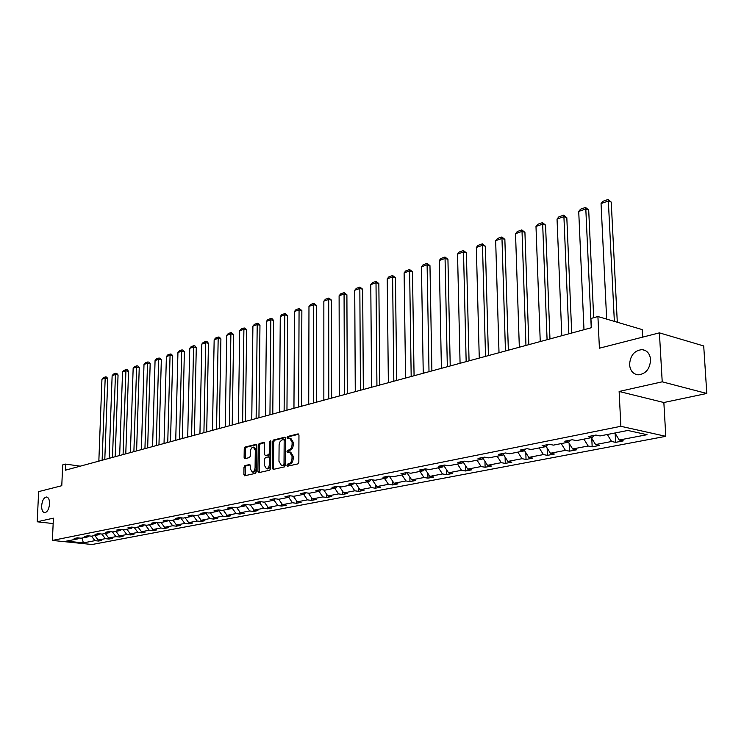 <?xml version="1.0" encoding="UTF-8"?>
<svg xmlns="http://www.w3.org/2000/svg" width="744" height="744" viewBox="0 0 744 744"><rect width="100%" height="100%" fill="white"/><g stroke="black" fill="none" stroke-linecap="round" stroke-linejoin="round"><path stroke-width="1.12" d="M49.56 503.874C49.578 499.717 48.574 497.42 46.528 497.001C43.849 497.531 42.222 500.461 41.645 505.771C41.608 509.938 42.622 512.235 44.677 512.672C47.356 512.142 48.983 509.203 49.56 503.874M650.591 359.687C649.921 353.707 647.103 350.35 642.128 349.624C634.39 350.433 630.205 355.474 629.573 364.727C630.215 370.726 633.042 374.093 638.064 374.846C645.783 374.037 649.958 368.987 650.591 359.687M286.896 465.307L287.565 466.2L297.86 463.893L298.846 462.173L298.958 435.156L297.991 433.91L287.742 436.458L287.072 437.658L287.603 438.542L289.639 438.142L292.104 442.206L292.085 444.438C291.881 447.377 290.848 449.209 288.979 449.934L287.658 450.25L286.989 451.45L287.528 452.343L289.537 451.971L292.02 456.081L292.011 458.323C291.806 461.271 290.764 463.094 288.895 463.81L287.575 464.107L286.896 465.307M289.937 452.036L290.727 452.166L293.22 456.277L293.21 458.518C293.006 461.466 291.964 463.289 290.095 464.005L288.774 464.303L288.207 466.051M298.725 434.236L288.942 436.663L288.356 438.374M290.067 438.216L290.83 438.356L293.294 442.41L293.285 444.642C293.08 447.572 292.048 449.404 290.179 450.139L288.858 450.446L288.281 452.185M659.407 332.856L703.712 345.96L706.8 393.474L662.216 381.821L659.407 332.856L599.404 348.201L597.916 316.535L590.931 318.469L591.359 327.713L65.323 470.217L65.593 464.089L62.691 464.898L61.78 485.711L38.642 491.626L37.2 521.786L53.159 523.562M244.897 465.614L243.986 467.26L243.883 474.523L244.609 475.779L255.387 473.389L256.317 471.733L256.615 445.637L255.889 444.401L245.139 447.042L244.237 448.697L244.116 457.421L244.832 458.657L249.5 457.569L250.412 455.914L250.468 451.562C250.719 448.837 251.686 447.339 253.369 447.079L255.294 450.38L255.09 467.548C254.848 470.264 253.881 471.752 252.216 472.022L250.254 468.655L250.291 465.8L249.566 464.544L244.897 465.614L246.078 465.791L245.167 467.437L245.306 475.649M662.216 381.821L619.129 391.474L620.868 426.303L52.396 540.423L53.401 518.159L37.2 521.786M272.285 468.143L273.206 469.408L284.375 466.907L285.343 465.205L285.519 438.486L284.757 437.23L273.457 440.011L272.518 441.704L272.285 468.143L273.476 468.329L273.727 469.287M269.7 470.189L258.81 472.626L257.908 471.371L258.205 445.238L259.126 443.573L263.915 442.401L264.65 443.647L264.538 454.277L265.283 455.533L268.547 454.779L269.486 453.096L269.588 441.983L270.37 440.792L270.89 441.666L270.649 468.506L269.7 470.189M78.743 537.968L77.841 538.87L74.177 538.489L77.46 537.838L81.124 538.219L88.155 536.833L84.481 536.443L87.829 535.782L91.512 536.173L98.692 534.759L95 534.359L98.413 533.681L102.123 534.08L109.461 532.639L105.741 532.23L109.238 531.532L112.958 531.941L120.463 530.463L116.724 530.054L120.296 529.347L124.043 529.765L131.707 528.249L127.949 527.822L131.604 527.105L135.362 527.533L143.201 525.989L139.426 525.552L143.155 524.808L146.94 525.245L154.957 523.664L151.162 523.227L154.975 522.465L158.779 522.911L166.982 521.302L163.168 520.846L167.075 520.065L170.888 520.53L179.276 518.875L175.445 518.41L179.444 517.619L183.284 518.084L191.868 516.392L188.018 515.918L192.11 515.108L195.96 515.583L204.749 513.853L200.88 513.369L205.074 512.532L208.943 513.025L217.946 511.249L214.058 510.756L218.345 509.9L222.242 510.403L231.458 508.589L227.552 508.078L231.951 507.213L235.857 507.724L245.306 505.864L241.382 505.334L245.883 504.441L249.817 504.971L259.489 503.065L255.545 502.526L260.168 501.614L264.111 502.154L274.034 500.201L270.072 499.652L274.806 498.713L278.777 499.261L288.951 497.262L284.971 496.694L289.825 495.736L293.815 496.295L304.25 494.239L300.26 493.663L305.235 492.677L309.234 493.263L319.948 491.152L315.94 490.556L321.055 489.543L325.063 490.138L336.065 487.971L332.038 487.366L337.283 486.325L341.319 486.939L352.61 484.707L348.564 484.093L353.958 483.023L358.004 483.647L369.601 481.359L365.546 480.726L371.089 479.629L369.601 481.359M371.089 479.629L375.143 480.271L387.066 477.918L382.993 477.267L388.694 476.132L392.767 476.792L405.015 474.384L400.932 473.705L406.791 472.552L410.874 473.221L423.476 470.738L419.384 470.05L425.41 468.86L429.502 469.557L442.466 467L438.365 466.293L444.559 465.056L448.669 465.772L462.005 463.149L457.895 462.415L464.275 461.15L468.394 461.885L482.131 459.178L478.011 458.425L484.586 457.123L488.706 457.886L502.851 455.096L498.731 454.324L505.501 452.975L509.631 453.756L524.213 450.883L520.075 450.092L527.059 448.706L531.197 449.506L546.226 446.549L542.097 445.721L549.295 444.298L553.434 445.126L568.946 442.066L564.798 441.22L572.229 439.751L576.377 440.606L592.382 437.453L588.234 436.579L595.907 435.054L600.045 435.938L627.852 430.46L647.038 434.701L619.259 440.029L623.267 440.885L615.604 442.345L611.596 441.499L595.591 444.577L599.599 445.405L592.168 446.819L588.16 446L572.648 448.976L576.656 449.785L569.458 451.152L565.44 450.362L550.402 453.245L554.41 454.026L547.417 455.365L543.408 454.584L528.817 457.393L532.825 458.146L526.036 459.439L522.028 458.695L507.864 461.41L511.863 462.145L505.278 463.4L501.279 462.675L487.515 465.316L491.514 466.032L485.116 467.251L481.117 466.544L467.753 469.111L471.743 469.808L465.521 470.989L461.54 470.301L448.548 472.793L452.529 473.472L446.484 474.626L442.503 473.956L429.865 476.374L433.836 477.034L427.958 478.159L423.987 477.509L411.702 479.861L415.663 480.503L409.944 481.601L405.982 480.959L394.032 483.256L397.975 483.879L392.404 484.949L388.461 484.325L376.827 486.557L380.761 487.171L375.339 488.204L371.405 487.599L360.068 489.775L363.993 490.37L358.71 491.375L354.795 490.789L343.756 492.909L347.662 493.486L342.519 494.462L338.613 493.895L327.853 495.96L331.75 496.518L326.737 497.476L322.84 496.918L312.35 498.926L316.237 499.484L311.345 500.414L307.467 499.866L297.247 501.828L301.106 502.367L296.344 503.279L292.476 502.749L282.506 504.655L286.356 505.185L281.706 506.069L277.856 505.548L268.128 507.417L271.96 507.929L267.422 508.794L263.59 508.291L254.095 510.114L257.908 510.616L253.481 511.463L249.668 510.961L240.386 512.746L244.19 513.23L239.866 514.058L236.071 513.574L227.013 515.313L230.798 515.787L226.567 516.596L222.791 516.122L213.947 517.815L217.713 518.289L213.584 519.07L209.817 518.605L201.178 520.27L204.925 520.726L200.889 521.498L197.151 521.042L188.697 522.66L192.436 523.106L188.483 523.86L184.763 523.423L176.505 525.004L180.215 525.441L176.356 526.175L172.645 525.738L164.573 527.291L168.274 527.719L164.498 528.445L160.806 528.017L152.911 529.533L156.584 529.951L152.901 530.658L149.228 530.24L141.5 531.718L145.154 532.127L141.546 532.825L137.891 532.416L130.33 533.866L133.976 534.266L130.442 534.936L126.805 534.545L119.403 535.959L123.03 536.359L119.57 537.019L115.943 536.629L108.698 538.014L112.307 538.405L108.922 539.047L105.323 538.665L98.227 540.023L101.816 540.404L98.496 541.037L94.916 540.665L83.365 542.878L66.393 541.13L77.841 538.87M620.868 426.303L665.796 436.319L92.098 544.506L52.396 540.423M94.823 535.522L98.227 540.023M101.844 534.053L105.323 538.665M89.075 535.913L88.155 536.833M105.276 533.457L108.698 538.014M112.391 531.886L115.943 536.629M99.631 533.811L98.692 534.759M115.952 531.356L119.403 535.959M123.16 529.663L126.805 534.545M110.419 531.662L109.461 532.639M126.852 529.207L130.33 533.866M134.162 527.394L137.891 532.416M121.439 529.468L120.463 530.463M138.003 527.012L141.5 531.718M145.396 525.069L149.228 530.24M132.702 527.226L131.707 528.249M149.386 524.762L152.911 529.533M156.882 522.688L160.806 528.017M144.224 524.929L143.201 525.989M161.03 522.474L164.573 527.291M168.618 520.251L172.645 525.738M155.998 522.586L154.957 523.664M172.924 520.13L176.505 525.004M180.625 517.759L184.763 523.423M168.042 520.186L166.982 521.302M185.098 517.731L188.697 522.66M192.938 515.257L197.151 521.042M180.364 517.731L179.276 518.875M197.551 515.276L201.178 520.27M205.67 512.867L209.817 518.605M192.975 515.211L191.868 516.392M210.292 512.765L213.947 517.815M218.699 510.44L222.791 516.122M205.883 512.644L204.749 513.853M223.33 510.189L227.013 515.313M232.044 507.957L236.071 513.574M219.108 510.003L217.946 511.249M236.685 507.557L240.386 512.746M245.715 505.409L249.668 510.961M232.649 507.296L231.458 508.589M250.356 504.86L254.095 510.114M259.712 502.814L263.59 508.291M246.515 504.534L245.306 505.864M264.362 502.107L268.128 507.417M274.062 500.163L277.856 505.548M260.735 501.689L259.489 503.065M278.702 499.252L282.506 504.655M288.672 497.308L292.476 502.749M275.308 498.778L274.034 500.201M293.331 496.229L297.247 501.828M303.636 494.36L307.467 499.866M290.253 495.792L288.951 497.262M308.323 493.123L312.35 498.926M318.981 491.338L322.84 496.918M305.579 492.733L304.25 494.239M323.696 489.933L327.853 495.96M334.726 488.231L338.613 493.895M321.306 489.58L319.948 491.152M339.469 486.66L343.756 492.909M350.88 485.051L354.795 490.789M337.451 486.353L336.065 487.971M355.651 483.284L360.068 489.775M367.462 481.777L371.405 487.599M354.032 483.033L352.61 484.707M372.26 479.815L376.827 486.557M384.49 478.429L388.461 484.325M389.317 476.234L394.032 483.256M401.983 474.979L405.982 480.959M388.517 476.169L387.066 477.918M406.829 472.552L411.702 479.861M419.96 471.436L423.987 477.509M406.466 472.607L405.015 474.384M424.954 468.943L429.865 476.374M438.449 467.79L442.503 473.956M424.926 468.953L423.476 470.738M443.712 465.437L448.548 472.793M457.458 464.042L461.54 470.301M443.908 465.186L442.466 467M463.028 461.847L467.753 469.111M477.006 460.192L481.117 466.544M463.447 461.317L462.005 463.149M482.912 458.174L487.515 465.316M497.141 456.221L501.279 462.675M483.563 457.328L482.131 459.178M503.381 454.407L507.864 461.41M517.861 452.138L522.028 458.695M504.283 453.217L502.851 455.096M524.474 450.538L528.817 457.393M539.214 447.925L543.408 454.584M525.636 448.985L524.213 450.883M546.198 446.549L550.402 453.245M561.218 443.591L565.44 450.362M547.649 444.624L546.226 446.549M568.416 442.168L572.648 448.976M583.91 439.118L588.16 446M570.35 440.123L568.946 442.066M591.331 437.658L595.591 444.577M607.318 434.505L611.596 441.499M593.777 435.482L592.382 437.453M614.972 432.999L619.259 440.029M642.621 337.144L642.212 329.583L597.916 316.535M619.129 391.474L663.853 402.513L706.8 393.474M663.853 402.513L665.796 436.319M80.25 466.172L65.593 464.089M91.521 536.173L94.916 540.665M83.365 542.878L82.128 538.024M615.158 433.296L615.604 442.345M591.787 438.402L592.168 446.819M569.132 443.322L569.458 451.152M547.147 448.065L547.417 455.365M525.803 452.65L526.036 459.439M505.083 457.067L505.278 463.4M484.958 461.345L485.116 467.251M465.391 465.484L465.521 470.989M446.372 469.483L446.484 474.626M427.874 473.37L427.958 478.159M409.879 477.127L409.944 481.601M392.358 480.773L392.404 484.949M375.302 484.316L375.339 488.204M358.692 487.748L358.71 491.375M342.51 491.087L342.519 494.462M326.737 494.332L326.737 497.476M311.355 497.485L311.345 500.414M296.354 500.554L296.344 503.279M281.725 503.549L281.706 506.069M267.44 506.45L267.422 508.794M253.499 509.287L253.481 511.463M239.893 512.049L239.866 514.058M226.604 514.736L226.567 516.596M213.612 517.359L213.584 519.07M200.927 519.917L200.889 521.498M188.52 522.418L188.483 523.86M176.393 524.855L176.356 526.175M164.536 527.236L164.498 528.445M152.929 529.533L152.901 530.658M141.583 531.728L141.546 532.825M130.47 533.876L130.442 534.936M119.598 535.987L119.57 537.019M108.959 538.042L108.922 539.047M98.534 540.06L98.496 541.037M285.287 437.574L274.648 440.206L273.699 441.899L273.476 468.329M283.343 465.065L284.013 463.865L284.171 440.439L283.641 439.555L281.799 440.02L279.995 441.815L279.102 444.828L278.963 461.317L281.427 465.418L284.534 465.251L285.212 464.061L284.013 463.865M283.855 439.63L285.371 440.643L285.212 464.061M282.246 465.549L283.157 465.558L281.957 465.372M284.534 465.251L283.157 465.558M264.427 442.745L260.307 443.768L259.386 445.442L259.34 472.505M266.203 455.635L269.737 454.975L270.677 453.291L270.779 442.187L269.588 441.983M270.89 441.601L270.779 442.187M264.427 465.335L266.436 468.739C268.156 468.469 269.142 466.962 269.384 464.209L269.44 458.072L268.528 456.825L265.431 457.56L264.492 459.234L264.427 465.335M267.329 468.878L267.626 468.925C269.347 468.655 270.332 467.148 270.574 464.396L269.384 464.209M269.719 457.021L270.63 458.267L270.574 464.396M250.058 464.87L246.078 465.791M253.118 472.152L253.397 472.198C255.071 471.938 256.029 470.45 256.28 467.734L255.09 467.548M253.676 447.125L254.55 447.274L256.475 450.576L256.28 467.734M256.401 444.735L246.32 447.237L245.408 448.892L245.511 458.518M617.297 322.245L611.243 202.098L608.35 201.01L614.358 321.38M606.658 319.111L601.05 203.577L602.9 201.298L608.015 199.494L611.243 202.098M608.015 199.494L608.35 201.01L601.05 203.577M593.684 317.707L588.699 210.003L585.807 208.943L591.248 327.741M583.984 329.704L578.72 211.436L580.553 209.194L585.509 207.437L588.699 210.003M585.509 207.437L585.807 208.943L578.72 211.436M571.708 333.033L566.816 217.676L563.915 216.643L568.835 333.814M561.785 335.721L557.042 219.071L558.846 216.848L563.664 215.156L566.816 217.676M563.664 215.156L563.915 216.643L557.042 219.071M549.965 338.92L545.566 225.125L542.674 224.13L547.082 339.701M540.246 341.552L535.987 226.474L537.773 224.288L542.45 222.642L545.566 225.125M542.45 222.642L542.674 224.13L535.987 226.474M528.845 344.639L524.92 232.361L522.028 231.393L525.962 345.421M519.331 347.225L515.536 233.672L517.303 231.514L521.851 229.915L524.92 232.361M521.851 229.915L522.028 231.393L515.536 233.672M508.347 350.201L504.86 239.391L501.977 238.452L505.455 350.982M499.01 352.73L495.662 240.665L497.411 238.536L501.828 236.983L504.86 239.391M501.828 236.983L501.977 238.452L495.662 240.665M488.417 355.595L485.358 246.227L482.475 245.315L485.534 356.376M479.266 358.078L476.337 247.473L478.066 245.371L482.363 243.855L485.358 246.227M482.363 243.855L482.475 245.315L476.337 247.473M469.055 360.84L466.386 252.876L463.512 251.983L466.163 361.621M460.071 363.277L457.541 254.085L459.253 252.011L463.428 250.533L466.386 252.876M463.428 250.533L463.512 251.983L457.541 254.085M450.222 365.946L447.935 259.349L445.061 258.475L447.33 366.727M441.406 368.336L439.258 260.521L440.941 258.475L445.005 257.043L447.935 259.349M445.005 257.043L445.061 258.475L439.258 260.521M431.892 370.912L429.967 265.645L427.103 264.799L429.009 371.693M423.243 373.256L421.448 266.789L423.122 264.762L427.075 263.367L429.967 265.645M427.075 263.367L427.103 264.799L421.448 266.789M414.064 375.739L412.483 271.774L409.618 270.956L411.181 376.52M405.573 378.045L404.113 272.89L405.768 270.89L409.618 269.533L412.483 271.774M409.618 269.533L409.618 270.956L404.113 272.89M396.71 380.444L395.445 277.745L392.599 276.945L393.827 381.226M388.359 382.704L387.233 278.833L388.87 276.861L392.618 275.531L395.445 277.745M392.618 275.531L392.599 276.945L387.233 278.833M379.803 385.02L378.845 283.566L376.008 282.785L376.929 385.801M371.6 387.243L370.782 284.627L372.4 282.673L376.055 281.381L378.845 283.566M376.055 281.381L376.008 282.785L370.782 284.627M363.332 389.484L362.672 289.239L359.836 288.477L360.459 390.265M355.269 391.67L354.739 290.262L356.339 288.337L359.91 287.082L362.672 289.239M359.91 287.082L359.836 288.477L354.739 290.262M347.281 393.836L346.899 294.764L344.072 294.019L344.416 394.608M339.357 395.975L339.106 295.768L340.687 293.871L344.165 292.643L346.899 294.764M344.165 292.643L344.072 294.019L339.106 295.768M331.629 398.068L331.508 300.158L328.699 299.432L328.774 398.849M323.845 400.179L323.854 301.134L325.426 299.255L328.811 298.056L331.508 300.158M328.811 298.056L328.699 299.432L323.854 301.134M316.367 402.206L316.507 305.421L313.708 304.714L313.522 402.978M308.714 404.28L308.974 306.37L310.527 304.519L313.838 303.347L316.507 305.421M313.838 303.347L313.708 304.714L308.974 306.37M301.487 406.243L301.859 310.555L299.069 309.857L298.642 407.005M293.954 408.279L294.447 311.485L295.991 309.653L299.218 308.509L301.859 310.555M299.218 308.509L299.069 309.857L294.447 311.485M286.961 410.177L287.565 315.568L284.785 314.889L284.124 410.939M279.549 412.185L280.274 316.479L281.799 314.656L284.952 313.55L287.565 315.568M284.952 313.55L284.785 314.889L280.274 316.479M272.778 414.017L273.597 320.459L270.835 319.799L269.951 414.78M265.487 415.989L266.436 321.343L267.933 319.548L271.021 318.46L272.127 318.73L273.597 320.459M271.021 318.46L270.835 319.799L266.436 321.343M258.94 417.765L259.963 325.24L257.21 324.589L256.122 418.528M251.76 419.709L252.904 326.104L254.402 324.328L257.405 323.268L258.512 323.528L259.963 325.24M257.405 323.268L257.21 324.589L252.904 326.104M245.418 421.43L246.645 329.908L243.902 329.276L242.609 422.183M238.35 423.345L239.698 330.755L241.177 328.997L244.116 327.964L245.213 328.216L246.645 329.908M244.116 327.964L243.902 329.276L239.698 330.755M232.212 425.001L233.625 334.474L230.891 333.851L229.412 425.763M225.246 426.889L226.781 335.302L228.25 333.563L231.124 332.549L233.625 334.474M231.124 332.549L230.891 333.851L226.781 335.302M219.303 428.498L220.903 338.939L218.178 338.334L216.523 429.26M212.449 430.358L214.16 339.748L215.611 338.027L218.42 337.032L219.508 337.274L220.903 338.939M218.42 337.032L218.178 338.334L214.16 339.748M206.693 431.92L208.46 343.3L205.744 342.705L203.912 432.673M199.931 433.752L201.819 344.091L203.252 342.389L206.004 341.412L207.083 341.654L208.46 343.3M206.004 341.412L205.744 342.705L201.819 344.091M194.361 435.259L196.286 347.56L193.589 346.983L191.589 436.012M187.702 437.063L189.748 348.332L191.171 346.648L193.858 345.7L194.937 345.932L196.286 347.56M193.858 345.7L193.589 346.983L189.748 348.332M182.299 438.523L184.382 351.735L181.694 351.168L179.546 439.276M175.733 440.309L177.937 352.489L179.351 350.824L181.973 349.894L183.052 350.126L184.382 351.735M181.973 349.894L181.694 351.168L177.937 352.489M170.506 441.722L172.729 355.818L170.06 355.269L167.753 442.466M164.033 443.471L166.386 356.562L167.781 354.907L170.348 354.005L171.418 354.228L172.729 355.818M170.348 354.005L170.06 355.269L166.386 356.562M158.965 444.847L161.327 359.817L158.667 359.268L156.221 445.591M152.585 446.577L155.068 360.542L156.454 358.906L158.974 358.022L160.034 358.236L161.327 359.817M158.974 358.022L158.667 359.268L155.068 360.542M147.665 447.907L150.167 363.723L147.526 363.193L144.941 448.651M141.379 449.618L144.001 364.439L145.368 362.821L147.833 361.947L148.893 362.161L150.167 363.723M147.833 361.947L147.526 363.193L144.001 364.439M136.608 450.901L139.24 367.555L136.608 367.034L133.892 451.636M130.405 452.584L133.157 368.252L134.515 366.653L136.933 365.797L137.984 366.011L139.24 367.555M136.933 365.797L136.608 367.034L133.157 368.252M125.783 453.84L128.545 371.312L125.922 370.8L123.085 454.565M119.663 455.495L122.537 371.991L123.885 370.41L126.248 369.573L127.298 369.777L128.545 371.312M126.248 369.573L125.922 370.8L122.537 371.991M115.18 456.714L118.054 374.985L115.45 374.483L112.493 457.439M109.145 458.341L112.139 375.655L113.469 374.083L115.785 373.265L116.827 373.469L118.054 374.985M115.785 373.265L115.45 374.483L112.139 375.655M104.802 459.522L107.787 378.584L105.192 378.092L102.123 460.248M98.84 461.141L101.947 379.235L103.267 377.682L105.536 376.882L106.578 377.078L107.787 378.584M105.536 376.882L105.192 378.092L101.947 379.235M290.095 464.005L288.895 463.81M293.21 458.518L292.011 458.323M293.22 456.277L292.02 456.081M288.858 450.446L287.658 450.25M290.179 450.139L288.979 449.934M293.285 444.642L292.085 444.438M293.294 442.41L292.104 442.206M288.942 436.663L287.742 436.458M298.493 433.994L297.991 433.91M288.774 464.303L287.575 464.107M273.699 441.899L272.518 441.704M274.648 440.206L273.457 440.011M285.054 437.323L284.58 437.24M285.371 440.643L284.171 440.439M259.098 471.557L257.908 471.371M259.386 445.442L258.205 445.238M260.307 443.768L259.126 443.573M266.631 455.709L265.45 455.514M269.737 454.975L268.547 454.779M270.677 453.291L269.486 453.096M270.63 458.267L269.44 458.072M256.475 450.576L255.294 450.38M245.297 457.616L244.116 457.421M245.408 448.892L244.237 448.697M246.32 447.237L245.139 447.042M245.064 474.7L243.883 474.523M245.167 467.437L243.986 467.26M645.318 350.517L642.128 349.624M284.831 439.76L283.734 439.574M282.627 465.605L281.427 465.418M266.473 455.719L265.283 455.533M267.626 468.925L266.436 468.739M269.886 457.002L268.807 456.835M253.397 472.198L252.216 472.022"/></g></svg>
